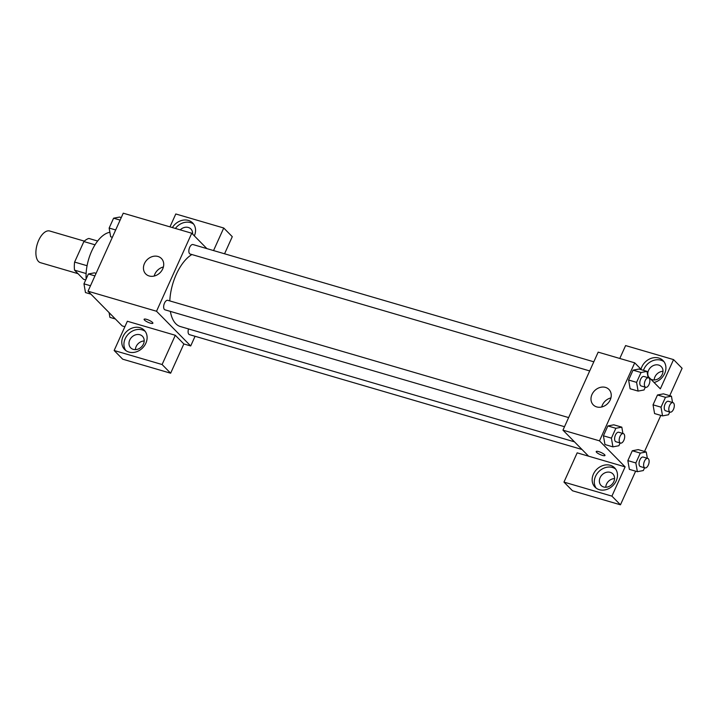 <?xml version="1.0" encoding="UTF-8"?>
<svg xmlns="http://www.w3.org/2000/svg" width="718" height="718" viewBox="0 0 718 718"><rect width="100%" height="100%" fill="white"/><g stroke="black" fill="none" stroke-linecap="round" stroke-linejoin="round"><path stroke-width="1.08" d="M84.338 241.131L49.721 231.008A16.505 8.284 106.3 0 0 37.839 242.388A16.505 8.284 106.3 0 0 38.485 261.469A16.505 8.284 106.3 0 0 40.459 262.68L78.002 273.666M87.075 265.723L74.609 262.079L83.88 241.553A21.298 10.689 106.3 0 1 88.852 238.457L97.639 241.033M85.72 279.921L83.53 279.284L74.537 270.147A21.298 10.689 106.3 0 1 74.609 262.079M86.115 273.54L74.537 270.147M95.018 244.811L83.88 241.553M109.881 232.3A33.01 16.568 106.3 0 0 86.142 278.997M124.896 326.708L122.204 325.918L88.018 291.212L123.245 213.192L191.742 233.233L206.892 248.616M172.374 227.57A13.75 11.452 135.4 0 1 192.684 222.966A13.75 11.452 135.4 0 1 194.336 235.872M169.969 226.861L175.793 213.973L223.738 228.01L213.551 250.564M193.663 224.133A13.75 11.452 -44.6 0 0 175.38 228.45M180.218 229.868A8.248 6.875 135.4 0 1 188.322 227.471A8.248 6.875 135.4 0 1 190.898 228.988A8.248 6.875 135.4 0 1 192.595 234.095M223.738 228.01L232.282 236.68L224.563 253.786M144.453 263.56A11.003 9.163 135.4 0 1 161.424 258.507A11.003 9.163 135.4 0 1 160.015 272.759A11.003 9.163 135.4 0 1 145.745 273.953A11.003 9.163 135.4 0 1 144.453 263.56M195.063 336.284L190.701 345.959L156.524 311.253L88.018 291.212M156.524 311.253L191.742 233.233M163.39 266.979A11.003 9.163 -44.6 0 0 154.855 274.123A11.003 9.163 -44.6 0 0 154.182 276.053M144.112 319.277A4.811 1.122 -155.7 0 0 145.942 321.17A4.811 1.122 -155.7 0 0 150.367 323.154A4.811 1.122 24.3 0 1 145.933 321.17A4.811 1.122 24.3 0 1 144.103 319.277A4.811 1.122 24.3 0 1 148.958 320.237A4.811 1.122 24.3 0 1 152.88 323.235A4.811 1.122 24.3 0 1 150.367 323.154A4.811 1.122 -155.7 0 0 152.88 323.235M175.309 335.279L127.355 321.251L114.144 350.501L162.097 364.529L175.309 335.279L183.853 343.949L190.701 345.959M123.038 336.545A13.75 11.452 135.4 0 1 144.246 330.235A13.75 11.452 135.4 0 1 142.487 348.042A13.75 11.452 135.4 0 1 124.654 349.531A13.75 11.452 135.4 0 1 123.038 336.545M145.233 331.402A13.75 11.452 -44.6 0 0 125.174 338.716A13.75 11.452 -44.6 0 0 125.803 350.537M139.893 334.741A8.248 6.875 135.4 0 1 142.469 336.266A8.248 6.875 135.4 0 1 142.568 345.582A8.248 6.875 135.4 0 1 133.288 349.37A8.248 6.875 135.4 0 1 130.703 347.844A8.248 6.875 135.4 0 1 130.613 338.519A8.248 6.875 135.4 0 1 139.893 334.741M135.397 349.63A8.248 6.875 135.4 0 1 144.183 340.978M162.097 364.529L170.642 373.207L183.853 343.949M114.144 350.501L122.688 359.179L170.642 373.207M568.629 417.589L167.806 300.33A4.954 2.486 106.3 0 0 164.027 304.378A4.954 2.486 106.3 0 0 165.023 309.835L564.51 426.707M188.547 328.934A4.954 2.486 106.3 0 0 188.87 334.283A4.954 2.486 106.3 0 0 189.462 334.642L581.984 449.486M593.813 361.809L192.989 244.551A4.954 2.486 106.3 0 0 189.426 247.961A4.954 2.486 106.3 0 0 189.615 253.687A4.954 2.486 106.3 0 0 190.207 254.046L589.693 370.928M191.859 254.531A38.512 19.332 106.3 0 0 169.807 300.914M170.372 311.397A38.512 19.332 106.3 0 0 175.811 323.728A38.512 19.332 106.3 0 0 180.406 326.555L574.463 441.839M588.589 456.181L577.173 452.843L563.962 482.101L611.915 496.129L625.118 466.871L588.589 456.181L562.957 430.154L598.175 352.143L634.712 362.832L641.56 369.788M662.983 371.314A8.248 6.875 -44.6 0 0 654.197 379.975M614.554 478.583A8.248 6.875 -44.6 0 0 605.759 487.244M563.962 482.101L572.506 490.78L620.46 504.808L635.636 471.179M644.54 451.469L660.829 415.39M669.723 395.69L682.1 368.28L673.556 359.601L660.345 388.86L647.833 376.151M648.542 376.869A8.248 6.875 135.4 0 1 650.005 368.092A8.248 6.875 135.4 0 1 658.693 365.076A8.248 6.875 135.4 0 1 661.269 366.602A8.248 6.875 135.4 0 1 661.368 375.927A8.248 6.875 135.4 0 1 652.088 379.705A8.248 6.875 135.4 0 1 650.804 379.167M664.033 361.737A13.75 11.452 -44.6 0 0 643.974 369.052A13.75 11.452 -44.6 0 0 643.463 370.335M641.003 369.223A13.75 11.452 135.4 0 1 641.838 366.88A13.75 11.452 135.4 0 1 663.046 360.571A13.75 11.452 135.4 0 1 664.877 373.082A13.75 11.452 135.4 0 1 654.062 382.479M603.65 486.975A8.248 6.875 135.4 0 1 601.074 485.449A8.248 6.875 135.4 0 1 602.133 474.76A8.248 6.875 135.4 0 1 612.831 473.871A8.248 6.875 135.4 0 1 612.93 483.196A8.248 6.875 135.4 0 1 603.65 486.975M615.595 469.016A13.75 11.452 -44.6 0 0 595.536 476.321A13.75 11.452 -44.6 0 0 596.173 488.141M593.4 474.149A13.75 11.452 135.4 0 1 614.617 467.84A13.75 11.452 135.4 0 1 612.858 485.655A13.75 11.452 135.4 0 1 595.016 487.145A13.75 11.452 135.4 0 1 593.4 474.149M611.915 496.129L620.46 504.808M619.787 358.461L625.602 345.573L673.556 359.601M654.583 413.568L653.039 404.835L657.491 394.981L663.45 393.841M645.311 387.19L644.064 389.955L638.105 391.086L630.108 388.761M630.117 388.743L628.6 380.019L633.052 370.165L639.011 369.025M604.96 444.532L603.416 435.799L607.859 425.954L613.827 424.805M644.567 467.786L643.319 470.55L637.36 471.681L629.363 469.357L627.855 460.615L632.298 450.76L638.266 449.621M625.118 466.871L599.485 440.843L634.712 362.832M605.516 387.406A11.003 9.163 135.4 0 1 608.954 389.443A11.003 9.163 135.4 0 1 607.545 403.687A11.003 9.163 135.4 0 1 593.274 404.88A11.003 9.163 135.4 0 1 593.149 392.45A11.003 9.163 135.4 0 1 605.516 387.406M599.485 440.843L562.957 430.154M610.928 397.907A11.003 9.163 -44.6 0 0 601.711 406.98M602.465 455.418A4.811 1.122 24.3 0 1 598.031 453.435A4.811 1.122 24.3 0 1 596.209 451.541A4.811 1.122 24.3 0 1 601.056 452.502A4.811 1.122 24.3 0 1 604.978 455.499A4.811 1.122 24.3 0 1 602.465 455.418M596.209 451.541A4.811 1.122 -155.7 0 0 598.04 453.435A4.811 1.122 -155.7 0 0 602.465 455.409A4.811 1.122 -155.7 0 0 604.978 455.499M620.128 442.979L618.88 445.734L612.921 446.865L611.404 438.142L615.856 428.287L621.815 427.156L622.91 433.475M623.323 433.591L618.754 432.254A4.954 2.486 106.3 0 0 615.191 435.673A4.954 2.486 106.3 0 0 615.389 441.399A4.954 2.486 106.3 0 0 615.981 441.758L620.54 443.096A4.954 2.486 106.3 0 0 624.319 439.039A4.954 2.486 106.3 0 0 623.323 433.591A4.954 2.486 106.3 0 0 619.76 437.011A4.954 2.486 106.3 0 0 619.957 442.737A4.954 2.486 106.3 0 0 620.54 443.096M621.815 427.156L613.827 424.823L607.859 425.954L603.416 435.799L611.404 438.142M612.921 446.865L604.924 444.523M615.856 428.287L607.859 425.954M638.105 391.086L636.588 382.362L641.039 372.507L646.999 371.377L648.103 377.695M648.516 377.812L643.947 376.474A4.954 2.486 106.3 0 0 640.384 379.894A4.954 2.486 106.3 0 0 640.573 385.62A4.954 2.486 106.3 0 0 641.165 385.979L645.733 387.316A4.954 2.486 106.3 0 0 649.503 383.259A4.954 2.486 106.3 0 0 648.516 377.812A4.954 2.486 106.3 0 0 644.943 381.231A4.954 2.486 106.3 0 0 645.141 386.957A4.954 2.486 106.3 0 0 645.733 387.316M646.999 371.377L639.011 369.034L633.052 370.165L628.6 380.019L636.588 382.362M641.039 372.507L633.052 370.165M637.36 471.681L635.843 462.957L640.294 453.103L646.254 451.972L647.349 458.29M647.762 458.407L643.193 457.07A4.954 2.486 106.3 0 0 639.63 460.489A4.954 2.486 106.3 0 0 639.828 466.215A4.954 2.486 106.3 0 0 640.42 466.574L644.979 467.912A4.954 2.486 106.3 0 0 648.758 463.855A4.954 2.486 106.3 0 0 647.762 458.407A4.954 2.486 106.3 0 0 644.199 461.827A4.954 2.486 106.3 0 0 644.387 467.553A4.954 2.486 106.3 0 0 644.979 467.912M646.254 451.972L638.266 449.63L632.298 450.76L627.855 460.615L635.843 462.957M640.294 453.103L632.298 450.76M669.75 412.006L668.503 414.762L662.543 415.893L661.027 407.178L665.478 397.323L671.438 396.192L672.542 402.511M672.945 402.627L668.386 401.29A4.954 2.486 106.3 0 0 664.814 404.71A4.954 2.486 106.3 0 0 665.012 410.436A4.954 2.486 106.3 0 0 665.604 410.795L670.172 412.132A4.954 2.486 106.3 0 0 673.942 408.075A4.954 2.486 106.3 0 0 672.945 402.627A4.954 2.486 106.3 0 0 669.382 406.038A4.954 2.486 106.3 0 0 669.58 411.764A4.954 2.486 106.3 0 0 670.172 412.132M671.438 396.192L663.45 393.85L657.491 394.981L653.039 404.835L661.027 407.178M662.543 415.893L654.556 413.559M665.478 397.323L657.491 394.981M90.908 294.147L85.469 292.558L83.961 283.834L88.404 273.98L94.372 272.849L96.086 273.352M90.486 285.746L83.961 283.834M94.938 275.891L88.404 273.98M112.376 237.272L110.653 236.769L109.145 228.055L113.588 218.2L119.556 217.069L121.27 217.572M115.679 229.966L109.145 228.055M120.121 220.112L113.588 218.2M115.347 318.963L109.908 317.365L109.082 312.59"/></g></svg>
